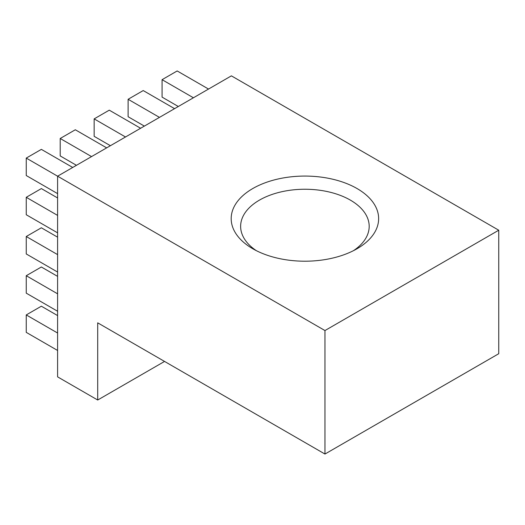 <?xml version="1.0" encoding="UTF-8"?>
<svg xmlns="http://www.w3.org/2000/svg" width="525" height="525" viewBox="0 0 525 525"><rect width="100%" height="100%" fill="white"/><g stroke="black" fill="none" stroke-linecap="round" stroke-linejoin="round"><path stroke-width="0.79" d="M252.774 248.738L252.774 248.738A73.73 42.571 180 0 1 252.774 188.541A73.73 42.571 180 0 1 357.046 188.541A73.73 42.571 180 0 1 357.046 248.738A73.73 42.571 180 0 1 252.774 248.738M353.476 250.668A64.28 37.111 0 0 0 369.187 226.36A64.28 37.111 0 0 0 350.365 200.117A64.28 37.111 0 0 0 280.311 192.071A64.28 37.111 0 0 0 240.634 226.36A64.28 37.111 0 0 0 256.344 250.668M57.599 315.584L41.357 306.206L26.25 314.928L26.25 332.371L57.599 350.47M26.25 314.928L57.599 333.027M57.599 276.373L41.357 266.995L26.25 275.717L26.25 293.16L57.599 311.259M26.25 275.717L57.599 293.816M57.599 237.169L41.357 227.791L26.25 236.512L26.25 253.956L57.599 272.048M26.25 236.512L57.599 254.612M57.599 197.958L41.357 188.58L26.25 197.302L26.25 214.745L57.599 232.844M26.25 197.302L57.599 215.401M72.706 167.468L41.357 149.369L26.25 158.091L26.25 175.534L57.599 193.633M26.25 158.091L57.599 176.19L57.599 376.865L97.703 400.017L164.548 361.43M106.66 147.866L75.311 129.767L60.204 138.488L60.204 155.932L76.447 165.309M60.204 138.488L91.553 156.588M140.615 128.264L109.266 110.165L94.159 118.886L94.159 136.329L110.401 145.707M94.159 118.886L125.508 136.986M174.569 108.655L143.22 90.562L128.113 99.284L128.113 116.727L144.355 126.098M128.113 99.284L159.462 117.377M324.962 454.046L498.75 353.712L498.75 230.219L231.387 75.856L57.599 176.19L324.962 330.553L324.962 454.046L97.703 322.836L97.703 400.017M498.75 230.219L324.962 330.553M208.523 89.053L177.174 70.954L162.074 79.675L193.417 97.775M162.074 79.675L162.074 97.118L178.316 106.496"/></g></svg>
